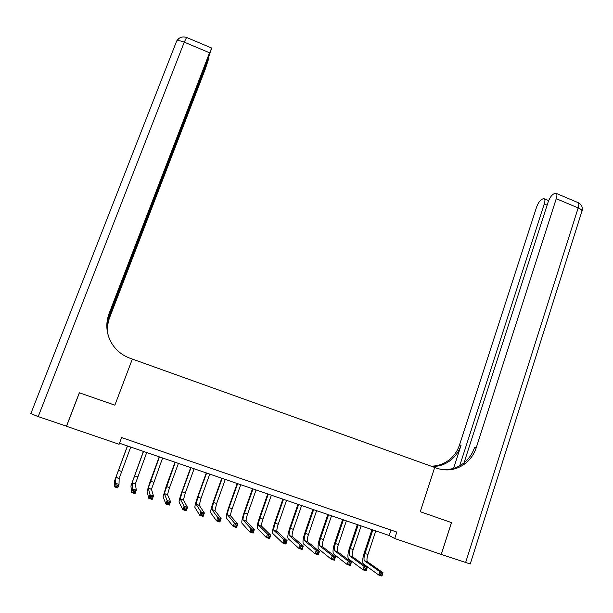 <?xml version="1.0" encoding="UTF-8"?>
<svg xmlns="http://www.w3.org/2000/svg" width="613" height="613" viewBox="0 0 613 613"><rect width="100%" height="100%" fill="white"/><g stroke="black" fill="none" stroke-linecap="round" stroke-linejoin="round"><path stroke-width="0.92" d="M119.481 443.222L389.194 535.509L394.703 538.513L396.826 532.076L121.604 437.59L119.091 444.264L66.51 426.288L79.406 392.803L114.869 405.17L132.339 359.072L436.831 468.225C447.199 471.573 456.762 469.941 465.543 463.336C470.592 459.229 474.163 454.011 476.255 447.666L556.259 198.689C557.041 196.152 557.125 194.428 556.52 193.524L555.125 193.333L553.493 194.068C551.378 195.378 549.562 198.122 548.053 202.29L464.026 462.861M465.558 562.734L578.174 207.914C581.385 209.37 582.588 210.619 581.783 211.677L470.232 563.983L441.283 554.436L451.513 522.613L420.25 511.702L451.459 522.59L441.222 554.42L394.703 538.513M420.25 511.702L434.701 467.458L420.25 511.702M390.987 530.076L389.194 535.509M372.857 529.916L365.003 553.508C363.923 557.025 363.716 559.431 364.383 560.726L379.891 571.707L383.033 572.757L381.93 576.105L378.788 575.055L363.256 563.799C362.26 561.853 362.574 558.244 364.199 552.964L371.976 529.617M375.784 530.919L367.946 554.497C366.865 558.022 366.666 560.428 367.34 561.723L383.033 572.757L382.236 573.791L380.979 573.37L380.535 574.71L381.799 575.132L382.236 573.791M380.535 574.71L378.788 575.055L379.891 571.707L380.979 573.37M381.799 575.132L381.93 576.105M358.176 524.889L350.245 548.528C349.149 552.06 348.904 554.458 349.517 555.738L364.122 566.427L367.279 567.492L366.168 570.849L363.003 569.791L348.391 558.818C347.471 556.895 347.839 553.294 349.487 548.007L357.341 524.605M361.118 525.9L353.203 549.532C352.107 553.056 351.877 555.455 352.498 556.734L367.279 567.492L366.451 568.512L365.187 568.082L364.743 569.431L366.007 569.852L366.451 568.512M364.743 569.431L363.003 569.791L364.122 566.427L365.187 568.082M366.007 569.852L366.168 570.849M343.41 519.839L335.403 543.524C334.292 547.064 334.008 549.455 334.568 550.719L348.261 561.125L351.441 562.19L350.314 565.554L347.127 564.489L333.441 553.807C332.606 551.907 333.02 548.313 334.69 543.018L342.621 519.571M346.368 520.851L338.376 544.528C337.273 548.06 336.997 550.459 337.564 551.723L351.441 562.19L350.575 563.201L349.295 562.772L348.843 564.121L350.123 564.55L350.575 563.201M348.843 564.121L347.127 564.489L348.261 561.125L349.295 562.772M350.123 564.55L350.314 565.554M328.56 514.759L320.476 538.498C319.35 542.038 319.036 544.428 319.534 545.677L332.292 555.784L335.495 556.857L334.361 560.228L331.158 559.156L318.4 548.773C317.649 546.896 318.116 543.302 319.81 537.999L327.817 514.506M331.533 515.778L323.472 539.501C322.346 543.041 322.032 545.44 322.545 546.689L335.495 556.857L334.591 557.861L333.311 557.432L332.851 558.78L334.139 559.209L334.591 557.861M332.851 558.78L331.158 559.156L332.292 555.784L333.311 557.432M334.139 559.209L334.361 560.228M313.618 509.648L305.466 533.433C304.316 536.98 303.971 539.371 304.416 540.597L316.239 550.413L319.457 551.485L318.308 554.865L315.082 553.792L303.274 543.7C302.607 541.854 303.129 538.268 304.845 532.95L312.921 509.411M316.614 510.675L308.469 534.452C307.328 537.992 306.99 540.382 307.442 541.616L319.457 551.485L318.515 552.482L317.22 552.052L316.76 553.409L318.055 553.838L318.515 552.482M316.76 553.409L315.082 553.792L316.239 550.413L317.22 552.052M318.055 553.838L318.308 554.865M463.367 464.922L463.987 462.999M459.696 465.796L544.26 203.953C545.034 201.447 545.133 199.754 544.543 198.88L543.256 198.704L541.723 199.394C539.708 200.65 537.969 203.301 536.498 207.363L459.52 444.923C457.52 450.961 454.095 455.934 449.252 459.842C443.843 464.049 437.759 466.148 431.008 466.133M431.973 466.478C438.931 466.6 445.199 464.501 450.77 460.164C455.628 456.241 459.068 451.245 461.083 445.176L453.574 468.37M438.893 468.876C448.049 470.692 456.379 468.73 463.888 462.984C468.914 458.899 472.477 453.697 474.554 447.39L476.255 447.666M66.442 426.265L79.338 392.772L114.869 405.17L132.339 359.072L129.948 358.214C120.868 354.797 114.225 348.774 110.011 340.154C106.103 331.395 105.796 322.53 109.091 313.549L209.554 52.787L184.268 42.144L38.205 416.61L66.541 426.188M107.152 321.879L208.933 57.982L205.278 69.093L109.712 317.373C107.513 323.181 106.999 329.135 108.164 335.234M108.126 335.104C106.923 328.928 107.428 322.905 109.65 317.021L106.953 324.024M38.205 416.61L30.688 413.553M107.413 320.155L207.776 59.568L211.569 48.427L209.554 52.787M107.819 333.962C106.248 327.15 106.685 320.476 109.152 313.94L109.091 313.549M298.6 504.507L290.363 528.345C289.206 531.892 288.815 534.275 289.206 535.494L300.079 545.003L303.32 546.091L302.155 549.478L298.914 548.39L288.056 538.605C287.474 536.781 288.056 533.203 289.796 527.877L297.949 504.284M301.611 505.541L293.389 529.364C292.232 532.912 291.857 535.302 292.255 536.513L303.32 546.091L302.339 547.072L301.037 546.643L300.569 547.999L301.872 548.436L302.339 547.072M300.569 547.999L298.914 548.39L300.079 545.003L301.037 546.643M301.872 548.436L302.155 549.478M283.49 499.334L275.176 523.226C274.003 526.782 273.574 529.157 273.911 530.36L283.819 539.563L287.076 540.658L285.903 544.053L282.647 542.965L272.754 533.479C272.264 531.678 272.892 528.107 274.662 522.774L282.892 499.135M286.516 500.377L278.225 524.253C277.045 527.808 276.632 530.184 276.976 531.387L287.076 540.658L286.056 541.631L284.754 541.195L284.279 542.559L285.589 542.995L286.056 541.631M284.279 542.559L282.647 542.965L283.819 539.563L284.754 541.195M285.589 542.995L285.903 544.053M268.295 494.139L259.904 518.077C258.709 521.64 258.249 524.008 258.525 525.195L267.46 534.092L270.739 535.187L269.559 538.589L266.272 537.494L257.368 528.322C256.954 526.544 257.644 522.981 259.437 517.64L267.743 493.948M271.344 495.181L262.962 519.111C261.774 522.667 261.322 525.042 261.605 526.23L270.739 535.187L269.682 536.16L268.364 535.716L267.889 537.08L269.207 537.524L269.682 536.16M267.889 537.08L266.272 537.494L267.46 534.092L268.364 535.716M269.207 537.524L269.559 538.589M253.016 488.906L244.541 512.897C243.33 516.468 242.832 518.836 243.047 520L251.001 528.582L254.303 529.686L253.108 533.103L249.797 532L241.882 523.142C241.56 521.379 242.311 517.832 244.127 512.483L252.51 488.737M256.073 489.956L247.621 513.939C246.411 517.502 245.928 519.87 246.15 521.042L254.303 529.686L253.2 530.651L251.882 530.207L251.399 531.571L252.725 532.015L253.2 530.651M251.399 531.571L249.797 532L251.001 528.582L251.882 530.207M252.725 532.015L253.108 533.103M237.645 483.649L229.086 507.687C227.86 511.265 227.331 513.625 227.484 514.774L234.434 523.042L237.76 524.153L236.549 527.571L233.224 526.46L226.312 517.924C226.082 516.192 226.887 512.644 228.726 507.288L237.193 483.496M240.725 484.707L232.189 508.736C230.963 512.307 230.434 514.667 230.603 515.824L237.76 524.153L236.618 525.103L235.285 524.659L234.802 526.031L236.135 526.475L236.618 525.103M234.802 526.031L233.224 526.46L234.434 523.042L235.285 524.659M236.135 526.475L236.549 527.571M222.182 478.362L213.546 502.445L211.83 509.518L217.768 517.464L221.109 518.583L219.891 522.008L216.55 520.897L210.65 512.675C210.512 510.966 211.37 507.434 213.232 502.062L221.783 478.224M225.278 479.42L216.665 503.503L214.964 510.575L221.109 518.583L219.929 519.525L218.588 519.081L218.098 520.452L219.439 520.897L219.929 519.525M218.098 520.452L216.55 520.897L217.768 517.464L218.588 519.081M219.439 520.897L219.891 522.008M206.635 473.037L197.915 497.181L196.076 504.231L201.003 511.855L204.359 512.981L203.125 516.414L199.761 515.295L194.896 507.395C194.842 505.717 195.762 502.185 197.654 496.814L206.282 472.922M209.746 474.11L201.049 498.239L199.233 505.288L204.359 512.981L203.141 513.909L201.792 513.464L201.294 514.836L202.642 515.288L203.141 513.909M201.294 514.836L199.761 515.295L201.003 511.855L201.792 513.464M202.642 515.288L203.125 516.414M190.988 467.688L182.191 491.879L180.237 498.913L184.122 506.208L187.509 507.342L186.26 510.782L182.873 509.656L179.05 502.085C179.088 500.43 180.069 496.913 181.984 491.526L190.689 467.589M194.122 468.761L185.341 492.944L183.41 499.978L187.509 507.342L186.245 508.261L184.888 507.809L184.383 509.188L185.739 509.641L186.245 508.261M184.383 509.188L182.873 509.656L184.122 506.208L184.888 507.809M185.739 509.641L186.26 510.782M175.257 462.302L164.299 493.565L167.142 500.53L170.544 501.664L169.288 505.12L165.878 503.978L163.104 496.745L166.223 486.216L175.012 462.217M178.414 463.382L169.54 487.619L167.495 494.637L170.544 501.664L169.234 502.576L167.87 502.124L167.364 503.503L168.736 503.963L169.234 502.576M167.364 503.503L165.878 503.978L167.142 500.53L167.87 502.124M168.736 503.963L169.288 505.12M159.434 456.892L148.269 488.186L150.047 494.814L153.472 495.955L152.2 499.411L148.775 498.269L147.074 491.373L150.361 480.868L159.242 456.823M162.606 457.972L151.48 489.266L153.472 495.955L152.124 496.859L150.752 496.4L150.239 497.787L151.618 498.246L152.124 496.859M150.239 497.787L148.775 498.269L150.047 494.814L150.752 496.4M151.618 498.246L152.2 499.411M143.511 451.444L132.14 482.768L132.845 489.059L136.301 490.208L135.013 493.672L131.557 492.523L130.937 485.971L143.373 451.398M146.706 452.532L135.373 483.856L136.301 490.208L134.906 491.097L133.519 490.638L133.006 492.024L134.385 492.492L134.906 491.097M133.006 492.024L131.557 492.523L132.845 489.059L133.519 490.638M134.385 492.492L135.013 493.672M127.504 445.965L115.918 477.328L115.543 483.266L119.006 484.423L117.711 487.902L114.24 486.737L114.708 480.531L127.42 445.935M130.715 447.061L119.175 478.416L119.006 484.423L117.573 485.304L116.179 484.837L115.658 486.232L117.052 486.699L117.573 485.304M115.658 486.232L114.24 486.737L115.543 483.266L116.179 484.837M117.052 486.699L117.711 487.902M367.946 554.497L365.003 553.508M367.509 561.883L364.543 560.887M353.203 549.532L350.245 548.528M352.651 556.895L349.671 555.891M338.376 544.528L335.403 543.524M337.709 551.876L334.706 550.872M323.472 539.501L320.476 538.498M322.683 546.834L319.664 545.823M308.469 534.452L305.466 533.433M307.565 541.762L304.531 540.743M461.083 445.176L459.52 444.923M577.446 202.359L578.335 202.727C578.994 203.654 578.94 205.386 578.174 207.914L556.259 198.689M547.133 205.156L544.26 203.953M176.176 41.822L176.621 41.132C178.069 40.366 180.613 40.703 184.268 42.144L186.582 37.462M176.368 41.37L178.827 38.504M293.389 529.364L290.363 528.345M292.363 536.659L289.313 535.639M278.225 524.253L275.176 523.226M277.076 531.525L274.011 530.498M262.962 519.111L259.904 518.077M261.697 526.368L258.609 525.333M247.621 513.939L244.541 512.897M246.227 521.173L243.123 520.13M232.189 508.736L229.086 507.687M230.672 515.954L227.546 514.905M216.665 503.503L213.546 502.445M215.017 510.698L211.883 509.641M201.049 498.239L197.915 497.181M199.279 505.418L196.122 504.353M185.341 492.944L182.191 491.879M183.44 500.101L180.268 499.036M169.54 487.619L166.376 486.546M167.518 494.752L164.315 493.68M153.656 482.255L150.461 481.182M151.495 489.373L148.277 488.293M137.664 476.868L134.462 475.788M135.373 483.964L132.14 482.875M121.589 471.451L118.363 470.363M119.16 478.523L115.903 477.427M367.34 561.723L364.383 560.726M352.498 556.734L349.517 555.738M337.564 551.723L334.568 550.719M322.545 546.689L319.534 545.677M307.442 541.616L304.416 540.597M450.77 460.164L449.252 459.842M463.888 462.984L465.543 463.336M548.673 200.612L544.543 198.88M582.059 210.903C582.863 207.255 581.622 204.535 578.335 202.727L556.52 193.524M208.933 57.982L208.451 57.783M211.562 47.998L186.413 37.385C182.199 36.19 178.935 37.439 176.621 41.132L30.803 413.729M292.255 536.513L289.206 535.494M276.976 531.387L273.911 530.36M261.605 526.23L258.525 525.195M246.15 521.042L243.047 520M230.603 515.824L227.484 514.774M214.964 510.575L211.83 509.518M199.233 505.288L196.076 504.231M183.41 499.978L180.237 498.913M167.495 494.637L164.299 493.565M151.48 489.266L148.269 488.186M135.373 483.856L132.14 482.768M119.175 478.416L115.918 477.328"/></g></svg>
